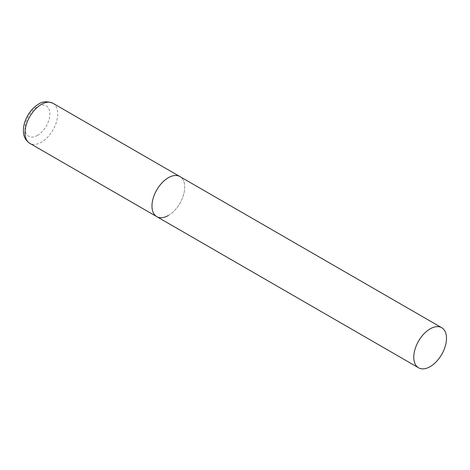 <?xml version="1.0" encoding="UTF-8"?>
<svg xmlns="http://www.w3.org/2000/svg" width="470" height="470" viewBox="0 0 470 470"><rect width="100%" height="100%" fill="white"/><g stroke="black" fill="none" stroke-linecap="round" stroke-linejoin="round"><path stroke-width="0.35" stroke-dasharray="2.35 1.76" d="M156.774 216.647A23.142 13.36 120 0 0 174.605 210.448A23.142 13.36 120 0 0 184.704 187.16A23.142 13.36 120 0 0 179.916 176.567A23.142 13.36 -60 0 1 183.464 195.109A23.142 13.36 -60 0 1 168.342 215.501M52.946 103.265A23.142 13.36 -60 0 1 56.494 121.806A23.142 13.36 -60 0 1 41.378 142.198A23.142 13.36 -60 0 1 29.804 143.344M37.447 135.395A17.584 10.152 -60 0 1 25.016 128.216A17.584 10.152 -60 0 1 37.447 106.678A17.584 10.152 -60 0 1 49.885 113.858A17.584 10.152 -60 0 1 37.447 135.395"/><path stroke-width="0.7" d="M168.342 215.501A23.142 13.36 -60 0 1 156.774 216.647A23.142 13.36 -60 0 1 153.226 198.105A23.142 13.36 -60 0 1 168.342 177.713A23.142 13.36 -60 0 1 179.916 176.567A23.142 13.36 120 0 0 162.085 182.771A23.142 13.36 120 0 0 151.98 206.054A23.142 13.36 120 0 0 156.774 216.647L29.804 143.344A23.142 13.36 -60 0 1 26.261 124.803A23.142 13.36 -60 0 1 41.378 104.41A23.142 13.36 -60 0 1 52.946 103.265C47.165 101.062 42.382 101.356 38.599 104.134C32.765 107.718 28.388 113.076 25.48 120.208C23.782 124.532 23.124 128.686 23.5 132.669C23.641 134.455 24.27 139.637 29.804 143.344M446.5 338.306A23.142 13.36 120 0 0 441.706 327.713A23.142 13.36 120 0 0 423.875 333.912A23.142 13.36 120 0 0 413.776 357.2A23.142 13.36 120 0 0 418.57 367.793A23.142 13.36 120 0 0 436.401 361.595A23.142 13.36 120 0 0 446.5 338.306M441.706 327.713L52.946 103.265M156.774 216.647L418.57 367.793"/></g></svg>
